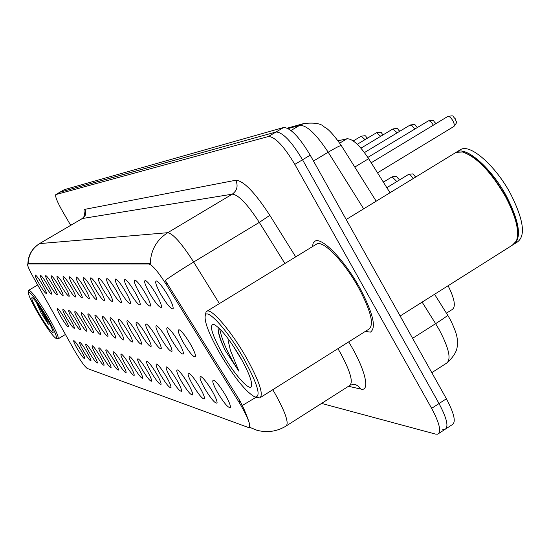<?xml version="1.0" encoding="UTF-8"?>
<svg xmlns="http://www.w3.org/2000/svg" width="550" height="550" viewBox="0 0 550 550"><rect width="100%" height="100%" fill="white"/><g stroke="black" fill="none" stroke-linecap="round" stroke-linejoin="round"><path stroke-width="0.82" d="M149.875 293.748C145.118 285.182 143.612 280.741 145.351 280.424C147.84 281.724 151.463 286.344 156.228 294.298C160.078 301.139 161.817 305.477 161.432 307.326C159.644 307.993 155.794 303.469 149.875 293.748M139.391 292.841C134.771 284.543 133.272 280.239 134.894 279.916C137.252 281.16 140.745 285.643 145.365 293.356C149.126 300.025 150.838 304.239 150.494 306.013C148.809 306.625 145.111 302.232 139.391 292.841M129.525 291.988C125.036 283.944 123.544 279.757 125.056 279.434C127.297 280.637 130.659 284.982 135.156 292.476C138.827 298.973 140.504 303.071 140.195 304.776C138.607 305.332 135.053 301.07 129.525 291.988M120.223 291.184C115.851 283.374 114.373 279.311 115.782 278.988C117.913 280.143 121.158 284.364 125.531 291.644C129.119 297.983 130.776 301.971 130.494 303.614C128.996 304.123 125.572 299.977 120.223 291.184M111.43 290.428C107.174 282.837 105.703 278.884 107.03 278.561C109.058 279.675 112.193 283.772 116.449 290.861C119.955 297.048 121.584 300.933 121.337 302.514C119.914 302.974 116.614 298.952 111.43 290.428M103.111 289.712C98.966 282.336 97.508 278.479 98.752 278.156C100.684 279.235 103.723 283.222 107.862 290.118C111.299 296.161 112.901 299.942 112.674 301.469C111.327 301.895 108.137 297.976 103.111 289.712M95.233 289.032C91.19 281.854 89.746 278.101 90.915 277.778C92.757 278.816 95.7 282.693 99.736 289.417C103.098 295.322 104.672 299.007 104.473 300.486C103.187 300.871 100.107 297.055 95.233 289.032M87.752 288.386C83.806 281.394 82.383 277.736 83.476 277.413C85.243 278.417 88.089 282.198 92.029 288.75C95.322 294.525 96.876 298.121 96.69 299.544C95.473 299.901 92.489 296.182 87.752 288.386M80.651 287.767C76.801 280.961 75.384 277.393 76.416 277.069C78.107 278.046 80.871 281.724 84.714 288.118C87.938 293.769 89.464 297.282 89.306 298.657C88.137 298.98 85.257 295.35 80.651 287.767M73.892 287.189C70.125 280.548 68.729 277.062 69.699 276.739C71.321 277.688 74.002 281.277 77.756 287.519C80.912 293.047 82.424 296.478 82.28 297.804C81.166 298.1 78.368 294.566 73.892 287.189M67.451 286.632C63.773 280.149 62.391 276.753 63.305 276.43C64.859 277.344 67.471 280.851 71.136 286.949C74.229 292.359 75.714 295.714 75.591 297C74.525 297.268 71.809 293.81 67.451 286.632M61.311 286.103C57.716 279.778 56.347 276.457 57.214 276.134C58.706 277.021 61.242 280.445 64.824 286.406C67.863 291.706 69.328 294.979 69.211 296.23C68.193 296.478 65.56 293.102 61.311 286.103M55.447 285.594C51.934 279.421 50.579 276.169 51.398 275.853C52.834 276.712 55.302 280.06 58.802 285.883C61.786 291.081 63.222 294.284 63.126 295.494C62.15 295.714 59.593 292.414 55.447 285.594M49.844 285.113C46.406 279.077 45.073 275.901 45.843 275.577C47.224 276.423 49.624 279.689 53.054 285.388C55.976 290.482 57.399 293.618 57.31 294.793C56.375 294.993 53.886 291.768 49.844 285.113M44.488 284.646C41.119 278.747 39.799 275.639 40.528 275.323C41.855 276.141 44.199 279.338 47.554 284.914C50.428 289.912 51.831 292.978 51.755 294.119C50.847 294.305 48.427 291.143 44.488 284.646M39.352 284.206C36.052 278.431 34.753 275.385 35.441 275.076C36.726 275.866 39.009 278.994 42.295 284.46C45.114 289.362 46.496 292.366 46.427 293.48C45.561 293.638 43.203 290.551 39.352 284.206M161.026 294.711C156.124 285.863 154.612 281.284 156.489 280.968C159.122 282.322 162.889 287.093 167.798 295.295C171.751 302.321 173.511 306.797 173.092 308.722C171.181 309.451 167.166 304.782 161.026 294.711M171.765 340.271C167.207 332.083 165.777 327.882 167.468 327.669C169.984 329.038 173.621 333.699 178.393 341.639C182.084 348.184 183.734 352.303 183.349 353.994C181.528 354.516 177.664 349.944 171.765 340.271M160.827 338.002C156.399 330.062 154.969 325.978 156.551 325.751C158.929 327.071 162.436 331.581 167.062 339.295C170.672 345.675 172.301 349.683 171.958 351.312C170.239 351.787 166.526 347.353 160.827 338.002M150.528 335.871C146.211 328.157 144.794 324.191 146.266 323.95C148.528 325.215 151.903 329.594 156.406 337.088C159.933 343.317 161.535 347.215 161.226 348.782C159.603 349.216 156.035 344.912 150.528 335.871M140.793 333.85C136.593 326.363 135.183 322.493 136.565 322.252C138.71 323.469 141.976 327.718 146.348 335.005C149.799 341.082 151.381 344.884 151.099 346.397C149.566 346.796 146.128 342.609 140.793 333.85M131.594 331.946C127.504 324.658 126.101 320.897 127.394 320.65C129.442 321.819 132.591 325.951 136.847 333.032C140.229 338.979 141.79 342.678 141.529 344.142C140.078 344.499 136.764 340.436 131.594 331.946M122.884 330.137C118.889 323.049 117.501 319.378 118.711 319.124C120.663 320.258 123.716 324.273 127.861 331.169C131.168 336.978 132.708 340.594 132.474 342.004C131.093 342.334 127.896 338.381 122.884 330.137M114.62 328.426C110.722 321.523 109.347 317.941 110.488 317.687C112.351 318.773 115.301 322.685 119.343 329.409C122.581 335.087 124.094 338.614 123.887 339.982C122.574 340.278 119.488 336.428 114.62 328.426M106.776 326.803C102.967 320.072 101.599 316.58 102.678 316.319C104.459 317.371 107.319 321.173 111.258 327.731C114.434 333.293 115.926 336.738 115.734 338.058C114.489 338.326 111.499 334.572 106.776 326.803M99.309 325.256C95.59 318.691 94.243 315.281 95.253 315.019C96.958 316.037 99.729 319.743 103.579 326.136C106.693 331.581 108.164 334.95 107.993 336.229C106.803 336.469 103.909 332.812 99.309 325.256M92.208 323.785C88.571 317.377 87.23 314.043 88.186 313.782C89.822 314.765 92.517 318.381 96.271 324.624C99.323 329.959 100.774 333.245 100.616 334.489C99.481 334.709 96.676 331.141 92.208 323.785M85.436 322.376C81.881 316.126 80.554 312.868 81.455 312.599C83.023 313.555 85.642 317.082 89.306 323.18C92.304 328.412 93.734 331.623 93.596 332.826C92.51 333.025 89.787 329.546 85.436 322.376M78.973 321.042C75.494 314.93 74.181 311.74 75.027 311.479C76.539 312.4 79.083 315.844 82.665 321.805C85.608 326.927 87.017 330.076 86.893 331.244C85.855 331.423 83.215 328.02 78.973 321.042M72.799 319.763C69.389 313.789 68.09 310.668 68.894 310.399C70.345 311.3 72.82 314.662 76.326 320.492C79.214 325.518 80.602 328.597 80.499 329.732C79.496 329.89 76.931 326.569 72.799 319.763M66.894 318.539C63.559 312.696 62.274 309.643 63.037 309.375C64.426 310.248 66.839 313.534 70.269 319.234C73.109 324.17 74.477 327.181 74.381 328.288C73.418 328.433 70.922 325.181 66.894 318.539M61.242 317.364C57.977 311.651 56.698 308.66 57.42 308.392C58.768 309.244 61.119 312.455 64.474 318.038C67.258 322.877 68.612 325.834 68.53 326.899C67.609 327.03 65.175 323.847 61.242 317.364M183.384 342.678C178.695 334.235 177.265 329.911 179.08 329.704C181.741 331.134 185.522 335.947 190.438 344.142C194.219 350.852 195.896 355.087 195.47 356.847C193.531 357.424 189.502 352.701 183.384 342.678M204.882 388.788C200.386 380.717 199.024 376.626 200.791 376.516C203.466 378.022 207.268 382.869 212.183 391.057C215.806 397.478 217.408 401.493 216.982 403.102C215.009 403.528 210.973 398.757 204.882 388.788M192.83 385.041C188.464 377.211 187.096 373.23 188.746 373.099C191.276 374.543 194.934 379.239 199.705 387.179C203.246 393.442 204.82 397.354 204.435 398.901C202.579 399.293 198.715 394.673 192.83 385.041M181.486 381.514C177.231 373.911 175.869 370.04 177.409 369.896C179.809 371.277 183.329 375.822 187.956 383.529C191.428 389.647 192.981 393.456 192.631 394.955C190.877 395.306 187.165 390.823 181.486 381.514M170.782 378.187C166.636 370.796 165.282 367.022 166.719 366.864C168.994 368.191 172.384 372.598 176.887 380.084C180.283 386.066 181.816 389.778 181.5 391.222C179.843 391.545 176.275 387.2 170.782 378.187M160.662 375.045C156.619 367.854 155.272 364.176 156.619 364.004C158.785 365.283 162.058 369.559 166.437 376.839C169.757 382.683 171.277 386.306 170.981 387.702C169.421 387.991 165.983 383.769 160.662 375.045M151.085 372.068C147.146 365.069 145.805 361.481 147.063 361.302C149.132 362.526 152.295 366.685 156.558 373.766C159.809 379.486 161.301 383.02 161.04 384.368C159.562 384.629 156.241 380.531 151.085 372.068M142.01 369.249C138.16 362.429 136.826 358.923 138.016 358.737C139.982 359.92 143.041 363.962 147.194 370.858C150.384 376.454 151.855 379.906 151.614 381.212C150.212 381.446 147.008 377.458 142.01 369.249M133.389 366.568C129.635 359.92 128.308 356.503 129.429 356.311C131.306 357.445 134.269 361.377 138.318 368.101C141.439 373.574 142.897 376.949 142.677 378.214C141.343 378.428 138.249 374.543 133.389 366.568M125.201 364.024C121.529 357.541 120.216 354.2 121.268 354.001C123.069 355.101 125.936 358.923 129.882 365.482C132.949 370.844 134.386 374.138 134.186 375.368C132.914 375.554 129.917 371.772 125.201 364.024M117.404 361.604C113.816 355.272 112.516 352.007 113.506 351.801C115.232 352.859 118.016 356.592 121.866 362.986C124.871 368.239 126.287 371.463 126.108 372.659C124.891 372.824 121.997 369.139 117.404 361.604M109.979 359.294C106.466 353.114 105.181 349.917 106.116 349.704C107.766 350.735 110.468 354.372 114.228 360.614C117.177 365.764 118.573 368.919 118.415 370.081C117.253 370.226 114.441 366.63 109.979 359.294M102.898 357.094C99.461 351.051 98.182 347.93 99.069 347.71C100.65 348.707 103.276 352.254 106.948 358.353C109.849 363.406 111.224 366.493 111.079 367.62C109.973 367.751 107.243 364.237 102.898 357.094M96.133 354.991C92.764 349.085 91.499 346.026 92.338 345.806C93.858 346.768 96.415 350.233 100.004 356.194C102.85 361.151 104.204 364.176 104.074 365.269C103.015 365.379 100.368 361.955 96.133 354.991M89.664 352.983C86.364 347.208 85.112 344.211 85.91 343.984C87.367 344.919 89.856 348.301 93.363 354.131C96.161 358.992 97.501 361.955 97.384 363.021C96.367 363.124 93.796 359.776 89.664 352.983M83.476 351.058C80.245 345.407 79.008 342.471 79.757 342.244C81.159 343.152 83.579 346.459 87.017 352.158C89.767 356.936 91.087 359.837 90.984 360.876C90.007 360.958 87.505 357.686 83.476 351.058M77.55 349.216C74.381 343.681 73.157 340.801 73.865 340.574C75.219 341.461 77.578 344.692 80.939 350.268C83.641 354.956 84.948 357.809 84.858 358.813C83.916 358.889 81.483 355.685 77.55 349.216M217.697 392.769C213.077 384.443 211.716 380.236 213.613 380.146C216.446 381.721 220.399 386.739 225.479 395.189C229.185 401.775 230.801 405.9 230.333 407.571C228.229 408.038 224.015 403.109 217.697 392.769M238.837 401.919L241.367 406.154C248.504 418.962 251.048 426.154 248.999 427.721L87.264 368.473C84.487 366.389 80.073 360.14 74.03 349.731L33.014 276.671C28.854 269.129 27.074 264.887 27.679 263.938L148.885 264C152.35 264.921 158.063 271.631 166.024 284.13L238.837 401.919L240.109 401.122L244.056 409.255C248.875 420.647 250.745 426.656 249.673 427.295M448.099 285.739C454.719 299.049 456.046 306.996 452.1 309.581L446.428 313.184M338.092 140.807L346.961 138.772C352.516 138.627 359.748 145.269 368.644 158.689L390.019 192.734M359.514 287.409C344.493 260.212 322.135 237.153 315.239 241.031L313.218 242.997L312.379 246.675L313.218 242.997L315.239 241.031C322.135 237.153 344.493 260.212 359.514 287.409C372.989 312.861 376.633 327.766 370.446 332.118C376.633 327.766 372.989 312.861 359.514 287.409M442.791 429.385L444.909 429.447C448.917 427.123 446.957 418.488 439.024 403.556L302.534 159.775C291.562 141.474 282.728 132.22 276.018 132L59.977 192.177M27.679 263.938L28.359 263.581L150.274 263.636C150.789 250.167 156.606 239.855 167.716 232.698C173.085 233.661 181.727 243.437 193.648 262.02C182.298 268.902 172.831 275.014 165.234 280.363L240.109 401.122M365.255 331.444L370.446 332.118L365.255 331.444M321.571 403.425L435.566 434.101L437.663 434.184C441.602 431.901 439.594 423.287 431.633 408.348L294.827 164.381C283.848 146.059 275.048 136.764 268.421 136.496L55.818 194.583C54.938 196.233 57.172 201.802 62.521 211.276L70.696 225.321M446.132 428.656L452.148 424.724C456.225 422.352 454.307 413.703 446.401 398.777L310.214 155.183C299.262 136.902 290.393 127.683 283.601 127.517L64.24 189.702M438.859 433.407L444.909 429.447C448.917 427.123 446.957 418.488 439.024 403.556L302.534 159.775C291.562 141.474 282.728 132.22 276.018 132L60.046 192.122M219.773 353.251C234.272 377.527 246.008 392.123 254.973 397.024C261.511 397.148 257.723 384.264 243.609 358.366C228.216 331.203 207.632 308.282 205.349 315.157C203.933 320.932 208.739 333.637 219.773 353.251M255.674 397.203L259.758 397.918C263.904 394.845 259.359 381.301 246.132 357.287C231.536 331.567 211.881 308.543 207.137 311.101L206.023 312.118L205.611 313.981M260.707 397.32L368.679 329.285C374.474 325.181 371.051 311.204 358.421 287.361C344.362 261.903 323.407 240.274 316.924 243.891L315.996 244.461M400.132 316.016L512.366 245.183L516.423 240.955C519.668 231.577 516.072 216.886 505.643 196.873C490.971 171.744 476.596 156.784 462.502 151.993L456.101 152.35L454.74 153.175M517.481 236.919C518.726 227.067 514.855 213.634 505.862 196.618C491.886 172.556 477.984 157.836 464.145 152.453M513.837 244.351C521.854 237.847 519.42 221.836 506.536 196.316C491.638 168.355 466.544 146.293 456.974 151.814L455.847 152.474M515.219 243.382L517.138 242.172C525.931 236.184 523.744 220.062 510.572 193.806C495.688 165.853 470.553 143.846 460.914 149.407L459.546 150.239M231.914 343.97L242.137 360.477M218.171 328.694L218.171 328.68C218.041 333.307 220.426 340.615 225.328 350.625L238.899 371.188L230.429 350.412L228.016 340.024M240.584 357.72C229.24 338.8 220.275 327.663 213.675 324.308C208.952 324.727 211.901 334.572 222.516 353.842C233.736 373.608 249.246 391.346 251.371 386.492C252.629 382.463 249.033 372.866 240.584 357.72M238.899 371.188C228.58 355.355 222.166 341.192 219.656 328.714M225.328 350.625C221.183 341.866 218.783 334.771 218.144 329.34M38.734 314.421C47.052 328.247 52.828 336.249 56.045 338.429C57.702 337.851 54.416 330.378 46.186 316.016C36.314 299.771 30.346 291.809 28.277 292.126C28.215 294.848 31.701 302.28 38.734 314.421M56.176 338.463L58.114 338.876C59.022 337.15 55.474 329.326 47.465 315.397C37.881 299.558 31.694 291.149 28.909 290.173L28.669 290.558M36.259 302.032L41.016 312.757L48.352 324.273L44.344 314.277M45.258 315.817C38.858 305.195 34.464 299.104 32.079 297.55C30.889 298.127 33.399 303.813 39.607 314.607C46.977 326.762 51.487 332.784 53.144 332.674C53.254 330.729 50.627 325.105 45.258 315.817M48.352 324.273L38.892 305.731M41.016 312.757L36.637 302.541M27.789 263.918L28.359 263.581M148.885 264L149.744 263.484M166.024 284.13L167.303 283.353M354.784 167.062L368.644 158.689M339.707 143.117L346.961 138.772M272.759 389.73L275.282 394.013C285.752 413.016 289.279 423.734 285.856 426.174C276.767 431.578 267.128 432.933 256.933 430.258L249.666 427.302M286.674 425.652L349.415 385.694C353.609 382.766 350.604 371.841 340.409 352.914L337.92 348.666M256.046 397.293L242.392 405.439M28.133 263.67C28.476 254.939 32.319 248.249 39.669 243.595L167.716 232.698L232.272 194.171L82.266 218.529M39.449 243.671L82.534 218.419C85.773 216.054 86.549 213.029 84.872 209.337L235.778 180.249C243.478 180.62 254.822 192.308 269.823 215.318L295.721 256.877M284.9 263.498L259.304 222.393L193.648 262.02L219.402 303.586M348.686 341.887C365.028 368.308 370.81 392.04 360.841 389.063L348.48 386.286M84.879 215.291C83.758 211.606 83.758 209.626 84.872 209.337M431.633 408.348L446.401 398.777M294.827 164.381L310.214 155.183M268.421 136.496L283.601 127.517M55.894 194.556L64.426 189.592M269.823 215.318L259.304 222.393C247.39 204.057 238.384 194.652 232.272 194.171C237.133 190.554 238.301 185.914 235.778 180.249M360.841 389.063L358.462 386.251L355.822 384.759L354.069 384.306L350.377 385.096M431.798 372.666L446.318 363.33C451.543 359.927 449.219 348.796 439.333 329.952L435.621 323.668L412.596 338.305M363.667 208.835L328.192 152.213L313.479 161.026M376.186 201.183L341.371 145.674C340.959 145.076 336.566 147.256 328.192 152.213C316.126 133.946 306.618 124.994 299.661 125.366L290.998 130.494M434.569 294.278L447.631 315.102C447.865 315.535 443.857 318.388 435.621 323.668L422.125 302.136M287.341 128.15L303.744 123.564L299.661 125.366L288.152 128.569M377.513 172.824L453.998 126.39L454.252 124.114L453.014 120.986C451.041 117.7 449.322 116.174 447.858 116.407L447.741 116.476M413.146 178.599L410.664 175.306L409.337 174.398L408.519 174.439M396.859 181.548L392.088 176.853M433.324 125.194C431.42 122.073 429.791 120.622 428.436 120.842L428.333 120.904M414.748 129.106L412.225 125.868L410.059 125.07M397.231 132.797L392.824 129.002M380.696 136.297L376.537 132.715M365.049 139.618L361.192 136.194L353.272 140.944M249.473 427.419L249.934 427.13M230.457 406.986L230.333 407.571M181.576 390.871L181.5 391.222M192.72 394.556L192.631 394.955M204.538 398.454L204.435 398.901M217.092 402.593L216.982 403.102M195.58 356.359L195.47 356.847M172.04 350.934L171.958 351.312M183.446 353.567L183.349 353.994M173.195 308.261L173.092 308.722M150.576 305.663L150.494 306.013M161.528 306.921L161.432 307.326M27.885 263.814C28.188 255.083 32.065 248.359 39.511 243.629L82.349 218.481C84.769 215.868 85.656 214.369 85.002 213.971L85.03 214.5M55.818 194.583L64.343 189.626M450.196 319.474C455.098 329.278 457.469 336.373 457.297 340.759C456.803 345.125 459.807 350.322 447.707 362.422M303.744 123.564C314.401 122.382 321.255 123.53 324.314 127.009C328.116 128.652 333.774 134.826 341.275 145.523M449.921 318.972L447.693 315.198M453.942 126.438C458.308 120.78 455.984 123.248 455.544 119.054M455.51 118.979C451.598 115.768 455.173 115.308 447.858 116.407L371.202 162.766M415.491 176.701C411.854 173.786 415.463 173.449 408.623 174.377L386.836 187.667M251.721 384.842L251.371 386.492M460.914 149.407L456.974 151.814M456.101 152.35L346.184 219.519M316.924 243.891L207.137 311.101M205.349 315.157L206.023 312.118M65.45 334.455L58.218 338.814M37.675 284.976L28.909 290.173M28.277 292.126L28.71 290.407M399.3 180.063L398.874 179.114M398.846 179.059C395.436 176.289 398.702 175.863 392.178 176.798L383.377 182.16M383.46 182.105L383.109 181.349M381.844 179.712L383.082 181.301M435.834 123.338C431.942 120.203 435.724 119.824 428.436 120.842L367.833 157.424M417.319 127.442C413.545 124.403 417.223 124.039 410.149 125.015L364.451 152.556M399.816 131.244C396.309 128.446 399.678 127.978 392.906 128.954L360.944 148.177M383.233 134.771C379.878 132.22 383.226 131.739 376.612 132.674L357.28 144.286M361.192 136.194C367.654 135.314 364.286 135.733 367.551 138.112M349.999 139.143L350.783 139.473"/></g></svg>
